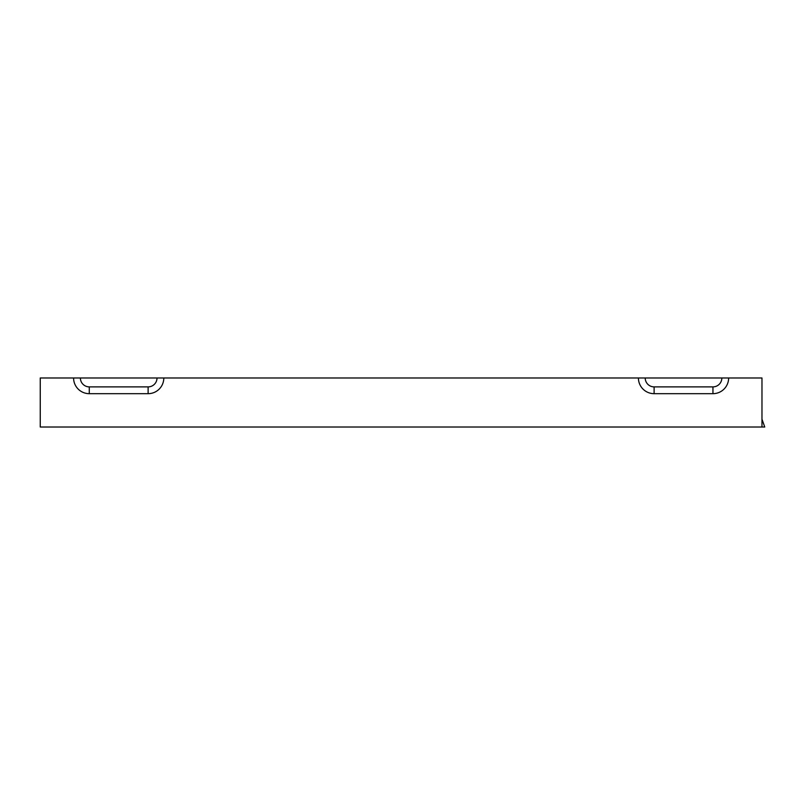 <?xml version="1.0" encoding="UTF-8"?>
<svg xmlns="http://www.w3.org/2000/svg" width="805" height="805" viewBox="0 0 805 805"><rect width="100%" height="100%" fill="white"/><g stroke="black" fill="none" stroke-linecap="round" stroke-linejoin="round"><path stroke-width="1.21" d="M638.415 377.988A15.687 15.687 0 0 0 654.113 393.675L712.948 393.675A15.687 15.687 0 0 0 728.636 377.988L40.25 377.988L40.25 427.012L764.75 427.012L761.973 419.174L761.973 427.012M728.636 377.988L761.973 377.988L761.973 419.174M73.587 377.988A15.687 15.687 0 0 0 89.285 393.675L148.12 393.675A15.687 15.687 0 0 0 163.807 377.988M157.015 377.988A8.895 8.895 0 0 1 148.12 386.883L89.285 386.883A8.895 8.895 0 0 1 80.389 377.988M721.844 377.988A8.895 8.895 0 0 1 712.948 386.883L654.113 386.883A8.895 8.895 0 0 1 645.218 377.988M89.285 393.675L89.285 386.883M148.12 393.675L148.12 386.883M712.948 393.675L712.948 386.883M654.113 393.675L654.113 386.883"/></g></svg>
